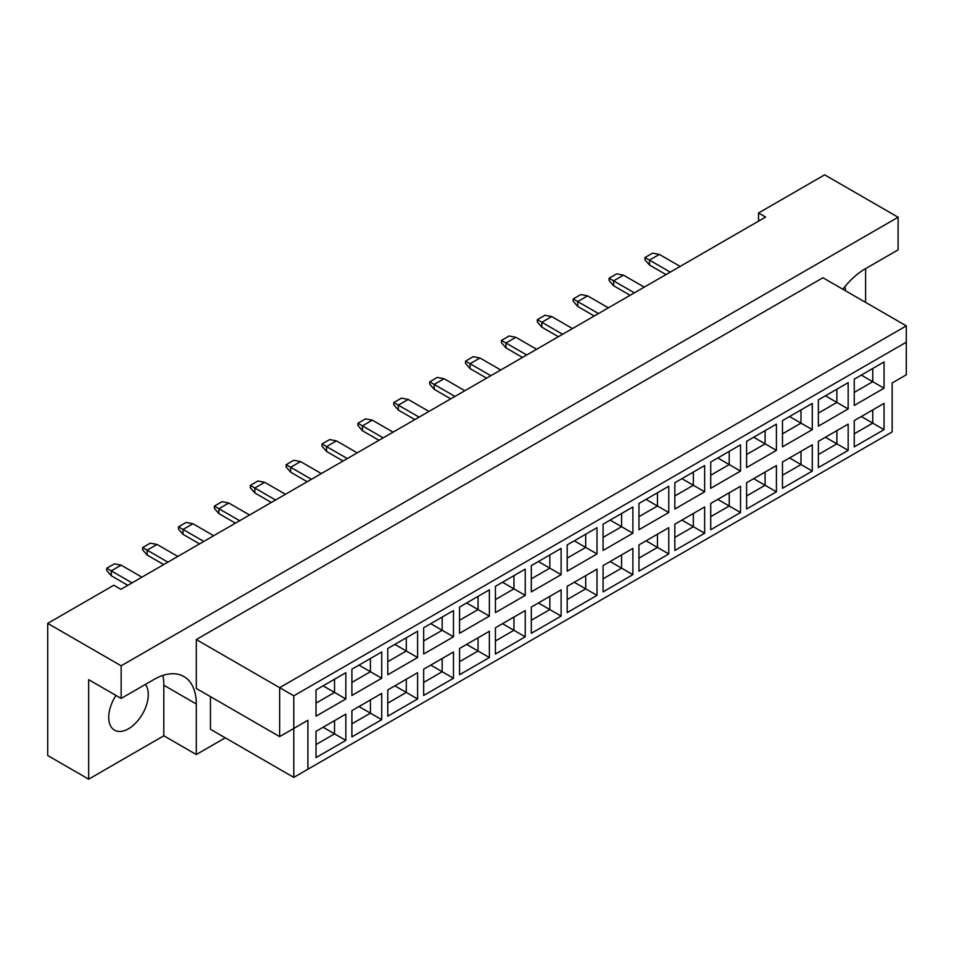 <?xml version="1.0" encoding="UTF-8"?>
<svg xmlns="http://www.w3.org/2000/svg" width="954" height="954" viewBox="0 0 954 954"><rect width="100%" height="100%" fill="white"/><g stroke="black" fill="none" stroke-linecap="round" stroke-linejoin="round"><path stroke-width="1.43" d="M116.006 695.454A27.964 16.146 120 0 0 114.516 730.156A27.964 16.146 120 0 0 128.504 728.773A27.964 16.146 120 0 0 145.712 707.248A27.964 16.146 120 0 0 145.461 684.4M844.934 286.605A27.964 16.146 -60 0 1 845.53 290.791M842.835 289.229A59.935 34.606 120 0 1 865.338 268.778L898.108 249.865L898.108 217.238L824.65 174.832L758.537 212.992L758.537 221.149M758.537 212.992L765.597 217.071L120.872 589.31L113.812 585.231L47.7 623.391L47.7 755.52L88.662 779.168L163.814 735.784L163.814 685.222A59.935 34.606 120 0 0 162.872 675.444M898.108 217.238L121.158 665.809L121.158 698.423L88.662 679.665L88.662 779.168M865.612 302.382L865.612 268.623M163.814 735.784L196.309 754.542L196.309 703.98A59.935 34.606 120 0 0 183.895 676.541A59.935 34.606 120 0 0 153.928 679.51L121.158 698.423M196.309 754.542L225.263 737.824M210.44 696.635L210.44 729.261L293.784 777.379L293.784 728.439L307.903 720.282L307.903 769.222L892.169 431.9L892.169 382.959L906.3 374.803L906.3 342.188L293.784 695.824L293.784 728.439L279.653 736.595L196.309 688.478L196.309 639.55L822.956 277.757L906.3 325.874L279.653 687.667L196.309 639.55M121.158 665.809L47.7 623.391M279.653 736.595L279.653 687.667L293.784 695.824M345.837 698.96L316.024 716.168L316.024 689.909L345.837 672.701L345.837 698.96L334.532 692.437L334.532 679.224L345.837 672.701M345.837 740.387L316.024 757.595L316.024 731.336L345.837 714.129L345.837 740.387L334.532 733.864L334.532 720.652L345.837 714.129M381.719 678.246L351.907 695.454L351.907 669.195L381.719 651.987L381.719 678.246L370.414 671.723L370.414 658.51L381.719 651.987M381.719 719.674L351.907 736.882L351.907 710.623L381.719 693.415L381.719 719.674L370.414 713.151L370.414 699.938L381.719 693.415M417.602 657.533L387.789 674.74L387.789 648.47L417.602 631.262L417.602 657.533L406.297 650.998L406.297 637.797L417.602 631.262M417.602 698.96L387.789 716.168L387.789 689.909L417.602 672.701L417.602 698.96L406.297 692.437L406.297 679.224L417.602 672.701M453.484 636.807L423.671 654.027L423.671 627.756L453.484 610.548L453.484 636.807L442.179 630.284L442.179 617.071L453.484 610.548M453.484 678.246L423.671 695.454L423.671 669.195L453.484 651.987L453.484 678.246L442.179 671.723L442.179 658.51L453.484 651.987M489.366 616.093L459.554 633.301L459.554 607.042L489.366 589.834L489.366 616.093L478.061 609.57L478.061 596.357L489.366 589.834M489.366 657.533L459.554 674.74L459.554 648.47L489.366 631.262L489.366 657.533L478.061 651.01L478.061 637.797L489.366 631.262M525.237 595.379L495.436 612.587L495.436 586.328L525.237 569.121L525.237 595.379L513.944 588.856L513.944 575.644L525.237 569.121M525.237 636.819L495.436 654.027L495.436 627.756L525.237 610.548L525.237 636.819L513.944 630.284L513.944 617.071L525.237 610.548M561.119 574.666L531.318 591.874L531.318 565.615L561.119 548.407L561.119 574.666L549.826 568.143L549.826 554.93L561.119 548.407M561.119 616.093L531.318 633.301L531.318 607.042L561.119 589.834L561.119 616.093L549.826 609.57L549.826 596.357L561.119 589.834M597.001 553.952L567.201 571.16L567.201 544.901L597.001 527.693L597.001 553.952L585.696 547.429L585.696 534.216L597.001 527.693M597.001 595.379L567.201 612.587L567.201 586.328L597.001 569.121L597.001 595.379L585.696 588.856L585.696 575.644L597.001 569.121M632.884 533.238L603.083 550.446L603.083 524.175L632.884 506.968L632.884 533.238L621.579 526.703L621.579 513.502L632.884 506.968M632.884 574.666L603.083 591.874L603.083 565.615L632.884 548.407L632.884 574.666L621.579 568.143L621.579 554.93L632.884 548.407M668.766 512.513L638.953 529.732L638.953 503.462L668.766 486.254L668.766 512.513L657.461 505.99L657.461 492.777L668.766 486.254M668.766 553.952L638.953 571.16L638.953 544.901L668.766 527.693L668.766 553.952L657.461 547.429L657.461 534.216L668.766 527.693M704.648 491.799L674.836 509.007L674.836 482.748L704.648 465.54L704.648 491.799L693.343 485.276L693.343 472.063L704.648 465.54M704.648 533.238L674.836 550.446L674.836 524.187L704.648 506.968L704.648 533.238L693.343 526.715L693.343 513.502L704.648 506.968M740.531 471.085L710.718 488.293L710.718 462.034L740.531 444.826L740.531 471.085L729.226 464.562L729.226 451.349L740.531 444.826M740.531 512.525L710.718 529.732L710.718 503.462L740.531 486.254L740.531 512.525L729.226 505.99L729.226 492.777L740.531 486.254M776.413 450.371L746.6 467.579L746.6 441.32L776.413 424.113L776.413 450.371L765.108 443.848L765.108 430.636L776.413 424.113M776.413 491.799L746.6 509.007L746.6 482.748L776.413 465.54L776.413 491.799L765.108 485.276L765.108 472.063L776.413 465.54M812.283 429.658L782.483 446.866L782.483 420.607L812.283 403.399L812.283 429.658L800.99 423.135L800.99 409.922L812.283 403.399M812.283 471.085L782.483 488.293L782.483 462.034L812.283 444.826L812.283 471.085L800.99 464.562L800.99 451.349L812.283 444.826M848.166 408.944L818.365 426.152L818.365 399.881L848.166 382.673L848.166 408.944L836.873 402.421L836.873 389.208L848.166 382.673M848.166 450.371L818.365 467.579L818.365 441.32L848.166 424.113L848.166 450.371L836.873 443.848L836.873 430.636L848.166 424.113M884.048 388.218L854.247 405.438L854.247 379.167L884.048 361.96L884.048 388.218L872.755 381.695L872.755 368.482L884.048 361.96M884.048 429.658L854.247 446.866L854.247 420.607L884.048 403.399L884.048 429.658L872.755 423.135L872.755 409.922L884.048 403.399M861.307 416.528L872.755 423.135L854.247 433.82M861.307 375.089L872.755 381.695L854.247 392.38M825.425 437.242L836.873 443.848L818.365 454.533M825.425 395.815L836.873 402.421L818.365 413.094M789.542 457.956L800.99 464.562L782.483 475.247M789.542 416.528L800.99 423.135L782.483 433.82M753.66 478.669L765.108 485.276L746.6 495.961M753.66 437.242L765.108 443.848L746.6 454.533M717.778 499.383L729.226 505.99L710.718 516.674M717.778 457.956L729.226 464.562L710.718 475.247M681.907 520.109L693.343 526.715L674.836 537.388M681.907 478.669L693.343 485.276L674.836 495.961M646.025 540.823L657.461 547.429L638.953 558.114M646.025 499.383L657.461 505.99L638.953 516.674M610.143 561.536L621.579 568.143L603.083 578.828M610.143 520.109L621.579 526.703L603.083 537.388M574.26 582.25L585.696 588.856L567.201 599.541M574.26 540.823L585.696 547.429L567.201 558.114M538.378 602.964L549.826 609.57L531.318 620.255M538.378 561.536L549.826 568.143L531.318 578.828M502.496 623.677L513.944 630.284L495.436 640.969M502.496 582.25L513.944 588.856L495.436 599.541M466.613 644.403L478.061 651.01L459.554 661.682M466.613 602.964L478.061 609.57L459.554 620.255M430.731 665.117L442.179 671.723L423.671 682.408M430.731 623.677L442.179 630.284L423.671 640.969M394.861 685.831L406.297 692.437L387.789 703.122M394.861 644.391L406.297 650.998L387.789 661.682M358.978 706.544L370.414 713.151L351.907 723.836M358.978 665.117L370.414 671.723L351.907 682.408M323.096 727.258L334.532 733.864L316.024 744.549M323.096 685.831L334.532 692.437L316.024 703.122M906.3 342.188L906.3 325.874M307.903 720.282L293.784 728.439M293.784 777.379L307.903 769.222M680.142 266.416L659.369 254.432L649.483 260.132L670.245 272.128M644.964 257.532L649.483 260.132L649.483 265.033L644.964 259.81L644.964 257.532L652.596 253.12L659.369 254.432M649.483 265.033L666.011 274.573M634.362 292.842L613.601 280.858L613.601 285.747L630.129 295.287M613.601 285.747L609.081 280.524L609.081 278.246L616.713 273.834L623.487 275.146L644.26 287.13M623.487 275.146L613.601 280.858L609.081 278.246M608.378 307.844L587.604 295.859L577.719 301.571L598.492 313.556M573.199 298.96L577.719 301.571L577.719 306.461L573.199 301.237L573.199 298.96L580.831 294.559L587.604 295.859M577.719 306.461L594.247 316.001M536.613 349.283L515.852 337.287L505.954 342.999L526.727 354.983M501.434 340.387L505.954 342.999L505.954 347.888L501.434 342.677L501.434 340.387L509.066 335.987L515.852 337.287M505.954 347.888L522.482 357.44M464.848 390.711L444.087 378.726L434.201 384.426L454.963 396.423M429.682 381.827L434.201 384.426L434.201 389.327L429.682 384.104L429.682 381.827L437.302 377.414L444.087 378.726M434.201 389.327L450.729 398.867M393.084 432.138L372.322 420.154L362.437 425.866L383.198 437.85M357.917 423.254L362.437 425.866L362.437 430.755L357.917 425.532L357.917 423.254L365.549 418.854L372.322 420.154M362.437 430.755L378.965 440.295M321.331 473.578L300.558 461.581L290.672 467.293L311.433 479.278M286.152 464.681L290.672 467.293L290.672 472.182L286.152 466.971L286.152 464.681L293.784 460.281L300.558 461.581M290.672 472.182L307.2 481.734M249.566 515.005L228.805 503.02L218.907 508.72L239.681 520.717M214.388 506.121L218.907 508.72L218.907 513.622L214.388 508.399L214.388 506.121L222.02 501.709L228.805 503.02M218.907 513.622L235.435 523.162M177.802 556.432L157.04 544.448L147.154 550.16L167.916 562.144M142.635 547.548L147.154 550.16L147.154 555.049L142.635 549.826L142.635 547.548L150.255 543.148L157.04 544.448M147.154 555.049L163.683 564.589M562.61 334.27L541.836 322.285L541.836 327.174L558.364 336.714M541.836 327.174L537.317 321.963L537.317 319.673L544.949 315.273L551.734 316.573L572.495 328.57M551.734 316.573L541.836 322.285L537.317 319.673M490.845 375.709L470.083 363.712L470.083 368.614L486.6 378.154M470.083 368.614L465.552 363.391L465.552 361.101L473.184 356.701L479.969 358.012L500.731 369.997M479.969 358.012L470.083 363.712L465.552 361.101M419.08 417.136L398.319 405.152L398.319 410.041L414.847 419.581M398.319 410.041L393.799 404.818L393.799 402.54L401.419 398.128L408.205 399.44L428.966 411.424M408.205 399.44L398.319 405.152L393.799 402.54M347.316 458.564L326.554 446.579L326.554 451.469L343.082 461.009M326.554 451.469L322.035 446.257L322.035 443.968L329.667 439.567L336.44 440.867L357.213 452.864M336.44 440.867L326.554 446.579L322.035 443.968M275.563 500.003L254.79 488.007L254.79 492.908L271.318 502.448M254.79 492.908L250.27 487.685L250.27 485.395L257.902 480.995L264.675 482.307L285.449 494.291M264.675 482.307L254.79 488.007L250.27 485.395M203.798 541.431L183.025 529.446L183.025 534.335L199.553 543.875M183.025 534.335L178.505 529.112L178.505 526.835L186.137 522.422L192.923 523.734L213.684 535.719M192.923 523.734L183.025 529.446L178.505 526.835M132.034 582.858L111.272 570.874L111.272 575.763L127.8 585.303M111.272 575.763L106.753 570.552L106.753 568.262L114.373 563.862L121.158 565.162L141.919 577.158M121.158 565.162L111.272 570.874L106.753 568.262M163.814 685.222L196.309 703.98"/></g></svg>
